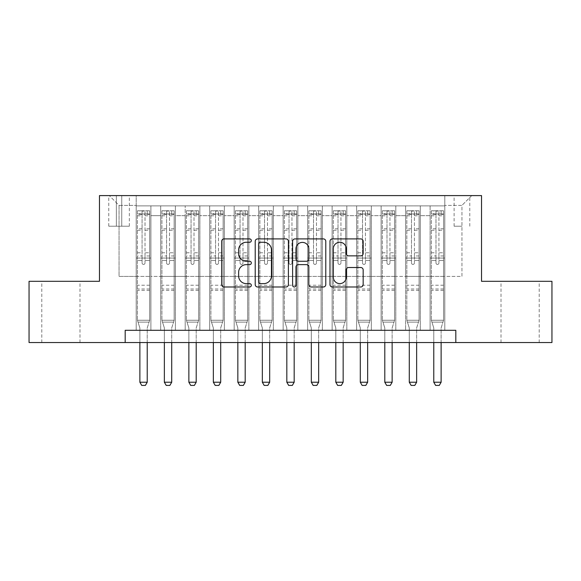 <?xml version="1.0" encoding="UTF-8"?>
<svg xmlns="http://www.w3.org/2000/svg" width="581" height="581" viewBox="0 0 581 581"><rect width="100%" height="100%" fill="white"/><g stroke="black" fill="none" stroke-linecap="round" stroke-linejoin="round"><path stroke-width="0.44" stroke-dasharray="2.9 2.18" d="M251.312 240.592A1.685 1.685 0 0 0 249.634 238.907L224.092 238.907A2.404 2.404 0 0 0 221.688 241.311L221.688 284.581A2.404 2.404 0 0 0 224.092 286.985L249.634 286.985A1.685 1.685 0 0 0 251.312 285.307A1.685 1.685 0 0 0 249.634 283.622L246.329 283.622A7.691 7.691 0 0 1 238.631 275.931L238.631 272.322A7.691 7.691 0 0 1 246.329 264.631L249.634 264.631A1.685 1.685 0 0 0 251.312 262.946A1.685 1.685 0 0 0 249.634 261.261L246.329 261.261A7.691 7.691 0 0 1 238.631 253.57L238.631 249.968A7.691 7.691 0 0 1 246.329 242.27L249.634 242.27A1.685 1.685 0 0 0 251.312 240.592M520.111 281.313L501.004 281.313L520.111 281.313M520.111 342.543L501.004 342.543L520.111 342.543M60.889 281.313L79.996 281.313L60.889 281.313M60.889 342.543L79.996 342.543L60.889 342.543M461.946 195.594L454.102 195.594L461.946 195.594M461.946 226.212L454.102 226.212L461.946 226.212M444.799 330.298L444.799 205.877L136.201 205.877L136.201 330.298L150.9 330.298L136.201 330.298L150.9 330.298L136.201 330.298L136.201 205.877L150.9 205.877L150.9 330.298L150.9 205.877L150.9 276.418L160.69 276.418L150.9 276.418L150.9 205.877L136.201 205.877L444.799 205.877L444.799 330.298L430.1 330.298L430.1 205.877L405.611 205.877L405.611 330.298L405.611 205.877L420.31 205.877L420.31 330.298L420.31 205.877L420.31 276.418L420.31 205.877L430.1 205.877L430.1 330.298L444.799 330.298L430.1 330.298L444.799 330.298L444.799 205.391L444.799 276.418L461.946 276.418L461.946 205.391L444.799 205.391L461.946 205.391L461.946 276.418L444.799 276.418L444.799 258.051L444.799 330.298M405.611 330.298L420.31 330.298L405.611 330.298L420.31 330.298L405.611 330.298L405.611 258.051L405.611 276.418L395.814 276.418L395.814 215.674L395.814 276.418L405.611 276.418L405.611 215.674L405.611 276.418L430.1 276.418L420.31 276.418L420.31 258.051L420.31 276.418L405.611 276.418L405.611 258.051L420.31 258.051L420.31 330.298L420.31 258.051L405.611 258.051L405.611 330.298M395.814 330.298L395.814 205.877L381.121 205.877L381.121 330.298L381.121 205.877L395.814 205.877L395.814 330.298L381.121 330.298L395.814 330.298L381.121 330.298L395.814 330.298L395.814 258.051L395.814 330.298M371.324 330.298L371.324 205.877L356.625 205.877L356.625 330.298L356.625 205.877L371.324 205.877L371.324 330.298L356.625 330.298L371.324 330.298L356.625 330.298L371.324 330.298L371.324 215.674L371.324 276.418L381.121 276.418L371.324 276.418L371.324 258.051L371.324 330.298M346.828 330.298L346.828 205.877L332.136 205.877L332.136 330.298L332.136 205.877L346.828 205.877L346.828 330.298L332.136 330.298L346.828 330.298L332.136 330.298L346.828 330.298L346.828 215.674L346.828 276.418L356.625 276.418L346.828 276.418L346.828 258.051L346.828 330.298M322.339 330.298L322.339 205.877L307.647 205.877L307.647 330.298L307.647 205.877L322.339 205.877L322.339 330.298L307.647 330.298L322.339 330.298L307.647 330.298L322.339 330.298L322.339 215.674L322.339 276.418L332.136 276.418L322.339 276.418L322.339 258.051L322.339 330.298M297.85 330.298L297.85 205.877L283.15 205.877L283.15 330.298L283.15 205.877L297.85 205.877L297.85 330.298L283.15 330.298L297.85 330.298L283.15 330.298L297.85 330.298L297.85 215.674L297.85 276.418L307.647 276.418L297.85 276.418L297.85 258.051L297.85 330.298M273.353 330.298L273.353 205.877L258.661 205.877L258.661 330.298L258.661 205.877L273.353 205.877L273.353 330.298L258.661 330.298L273.353 330.298L258.661 330.298L273.353 330.298L273.353 215.674L273.353 276.418L283.15 276.418L273.353 276.418L273.353 258.051L273.353 330.298M248.864 330.298L248.864 205.877L234.172 205.877L234.172 330.298L234.172 205.877L248.864 205.877L248.864 330.298L234.172 330.298L248.864 330.298L234.172 330.298L248.864 330.298L248.864 215.674L248.864 276.418L258.661 276.418L248.864 276.418L248.864 258.051L248.864 330.298M224.375 330.298L224.375 205.877L209.676 205.877L209.676 330.298L209.676 205.877L224.375 205.877L224.375 330.298L209.676 330.298L224.375 330.298L209.676 330.298L224.375 330.298L224.375 215.674L224.375 276.418L234.172 276.418L224.375 276.418L224.375 258.051L224.375 330.298M199.879 330.298L199.879 205.877L185.186 205.877L185.186 330.298L185.186 205.877L199.879 205.877L199.879 330.298L185.186 330.298L199.879 330.298L185.186 330.298L199.879 330.298L199.879 215.674L199.879 276.418L209.676 276.418L199.879 276.418L199.879 258.051L199.879 330.298M175.389 330.298L175.389 205.877L160.69 205.877L160.69 330.298L160.69 205.877L175.389 205.877L175.389 330.298L160.69 330.298L175.389 330.298L160.69 330.298L175.389 330.298L175.389 258.051L175.389 330.298M430.1 215.674L430.1 276.418L430.1 205.877L430.1 215.674L420.31 215.674L430.1 215.674M381.121 215.674L381.121 276.418L381.121 205.877L371.324 205.877L371.324 215.674L371.324 205.877L381.121 205.877L381.121 215.674L371.324 215.674L381.121 215.674M356.625 215.674L356.625 276.418L356.625 205.877L346.828 205.877L346.828 215.674L346.828 205.877L356.625 205.877L356.625 215.674L346.828 215.674L356.625 215.674M332.136 215.674L332.136 276.418L332.136 205.877L322.339 205.877L322.339 215.674L322.339 205.877L332.136 205.877L332.136 215.674L322.339 215.674L332.136 215.674M307.647 215.674L307.647 276.418L307.647 205.877L297.85 205.877L297.85 215.674L297.85 205.877L307.647 205.877L307.647 215.674L297.85 215.674L307.647 215.674M283.15 215.674L283.15 276.418L283.15 205.877L273.353 205.877L273.353 215.674L273.353 205.877L283.15 205.877L283.15 215.674L273.353 215.674L283.15 215.674M258.661 215.674L258.661 276.418L258.661 205.877L248.864 205.877L248.864 215.674L248.864 205.877L258.661 205.877L258.661 215.674L248.864 215.674L258.661 215.674M234.172 215.674L234.172 276.418L234.172 205.877L224.375 205.877L224.375 215.674L224.375 205.877L234.172 205.877L234.172 215.674L224.375 215.674L234.172 215.674M209.676 215.674L209.676 276.418L209.676 205.877L199.879 205.877L199.879 215.674L199.879 205.877L209.676 205.877L209.676 215.674L199.879 215.674L209.676 215.674M175.389 215.674L175.389 276.418L175.389 205.877L175.389 215.674L185.186 215.674L185.186 276.418L175.389 276.418L185.186 276.418L185.186 205.877L175.389 205.877L185.186 205.877L185.186 215.674L175.389 215.674M125.184 342.543L125.184 330.298L125.184 342.543L125.184 330.298L455.816 330.298L125.184 330.298L455.816 330.298L455.816 342.543L29.05 342.543L29.05 281.313L99.467 281.313L99.467 195.594L481.533 195.594L481.533 281.313L551.95 281.313L551.95 342.543L455.816 342.543L455.816 330.298L455.816 342.543M116.36 195.594L108.77 195.594L116.36 195.594L116.36 226.212L108.77 226.212L121.749 226.212L116.36 226.212L116.36 195.594M121.749 195.594L129.345 195.594L121.749 195.594L121.749 226.212L129.345 226.212L121.749 226.212L121.749 195.594M444.799 195.594L136.201 195.594L471.743 195.594L444.799 195.594L444.799 205.877L444.799 195.594M136.201 195.594L109.257 195.594L136.201 195.594L136.201 276.418L119.054 276.418L119.054 205.391L136.201 205.391L119.054 205.391L109.257 195.594L119.054 205.391L119.054 276.418L136.201 276.418L136.201 195.594M160.69 215.674L160.69 276.418L160.69 205.877L150.9 205.877L160.69 205.877L160.69 215.674L150.9 215.674L160.69 215.674M405.611 205.877L395.814 205.877L395.814 215.674L395.814 205.877L405.611 205.877L405.611 215.674L405.611 205.877M381.121 276.418L395.814 276.418L381.121 276.418L381.121 258.051L381.121 276.418M356.625 276.418L371.324 276.418L356.625 276.418L356.625 258.051L356.625 276.418M332.136 276.418L346.828 276.418L332.136 276.418L332.136 258.051L332.136 276.418M307.647 276.418L322.339 276.418L307.647 276.418L307.647 258.051L307.647 276.418M283.15 276.418L297.85 276.418L283.15 276.418L283.15 258.051L283.15 276.418M258.661 276.418L273.353 276.418L258.661 276.418L258.661 258.051L258.661 276.418M234.172 276.418L248.864 276.418L234.172 276.418L234.172 258.051L234.172 276.418M209.676 276.418L224.375 276.418L209.676 276.418L209.676 258.051L209.676 276.418M185.186 276.418L199.879 276.418L185.186 276.418L185.186 258.051L185.186 276.418M160.69 276.418L175.389 276.418L175.389 258.051L175.389 276.418L160.69 276.418L160.69 258.051L175.389 258.051L160.69 258.051L160.69 330.298L160.69 276.418M136.201 276.418L150.9 276.418L150.9 258.051L150.9 330.298L150.9 258.051L150.9 276.418L136.201 276.418L136.201 258.051L150.9 258.051L136.201 258.051L136.201 330.298L136.201 276.418M430.1 276.418L444.799 276.418L430.1 276.418L430.1 258.051L430.1 276.418M136.201 258.051L150.9 258.051L136.201 258.051M160.69 258.051L175.389 258.051L160.69 258.051M185.186 258.051L199.879 258.051L185.186 258.051L185.186 330.298L185.186 258.051L199.879 258.051L185.186 258.051M209.676 258.051L224.375 258.051L209.676 258.051L209.676 330.298L209.676 258.051L224.375 258.051L209.676 258.051M234.172 258.051L248.864 258.051L234.172 258.051L234.172 330.298L234.172 258.051L248.864 258.051L234.172 258.051M258.661 258.051L273.353 258.051L258.661 258.051L258.661 330.298L258.661 258.051L273.353 258.051L258.661 258.051M283.15 258.051L297.85 258.051L283.15 258.051L283.15 330.298L283.15 258.051L297.85 258.051L283.15 258.051M307.647 258.051L322.339 258.051L307.647 258.051L307.647 330.298L307.647 258.051L322.339 258.051L307.647 258.051M332.136 258.051L346.828 258.051L332.136 258.051L332.136 330.298L332.136 258.051L346.828 258.051L332.136 258.051M356.625 258.051L371.324 258.051L356.625 258.051L356.625 330.298L356.625 258.051L371.324 258.051L356.625 258.051M381.121 258.051L395.814 258.051L381.121 258.051L381.121 330.298L381.121 258.051L395.814 258.051L381.121 258.051M405.611 258.051L420.31 258.051L405.611 258.051M430.1 258.051L444.799 258.051L430.1 258.051L430.1 330.298L430.1 258.051L444.799 258.051L430.1 258.051M471.743 195.594L461.946 205.391L471.743 195.594M288.394 284.581L288.394 241.311A2.404 2.404 0 0 0 285.99 238.907L257.623 238.907A2.404 2.404 0 0 0 255.219 241.311L255.219 284.581A2.404 2.404 0 0 0 257.623 286.985L285.99 286.985A2.404 2.404 0 0 0 288.394 284.581M260.266 242.27A1.685 1.685 0 0 0 258.589 243.955L258.589 281.938A1.685 1.685 0 0 0 260.266 283.622L263.752 283.622A7.691 7.691 0 0 0 271.45 275.931L271.45 249.968A7.691 7.691 0 0 0 263.752 242.27L260.266 242.27M295.01 238.907L323.377 238.907A2.404 2.404 0 0 1 325.781 241.311L325.781 284.581A2.404 2.404 0 0 1 323.377 286.985L311.234 286.985A2.404 2.404 0 0 1 308.831 284.581L308.831 267.035A2.404 2.404 0 0 0 306.427 264.631L298.373 264.631A2.404 2.404 0 0 0 295.969 267.035L295.969 285.307A1.685 1.685 0 0 1 294.284 286.985A1.685 1.685 0 0 1 292.606 285.307L292.606 241.311A2.404 2.404 0 0 1 295.01 238.907M308.831 248.821A6.427 6.427 0 0 0 302.403 242.393A6.427 6.427 0 0 0 295.969 248.821L295.969 258.857A2.404 2.404 0 0 0 298.373 261.261L306.427 261.261A2.404 2.404 0 0 0 308.831 258.857L308.831 248.821M348.615 255.858L360.757 255.858A2.404 2.404 0 0 0 363.161 253.454L363.161 241.311A2.404 2.404 0 0 0 360.757 238.907L332.39 238.907A2.404 2.404 0 0 0 329.986 241.311L329.986 284.581A2.404 2.404 0 0 0 332.39 286.985L360.757 286.985A2.404 2.404 0 0 0 363.161 284.581L363.161 269.918A2.404 2.404 0 0 0 360.757 267.514L348.615 267.514A2.404 2.404 0 0 0 346.211 269.918L346.211 277.188A6.427 6.427 0 0 1 339.783 283.622A6.427 6.427 0 0 1 333.349 277.188L333.349 248.704A6.427 6.427 0 0 1 339.783 242.27A6.427 6.427 0 0 1 346.211 248.704L346.211 253.454A2.404 2.404 0 0 0 348.615 255.858M142.076 262.946A1.467 1.467 90 0 0 143.551 264.413A1.467 1.467 -90 0 1 142.076 262.946L142.076 260.491L142.076 262.946M147.225 210.78L147.225 213.961L149.673 213.968L149.673 210.78L137.428 210.78L137.428 320.254L137.428 260.491L142.076 260.491L142.076 255.96L137.428 255.96M137.428 210.78L137.428 260.491L142.076 260.491L142.076 214.607C143.057 213.757 144.037 213.757 145.018 214.607L145.018 252.779L149.673 252.779L149.673 320.254L137.428 320.254L139.76 327.597A2.447 2.447 -90 0 1 139.876 328.338L139.876 382.225L147.225 382.225L147.225 328.338A2.447 2.447 -90 0 1 147.342 327.597L149.673 320.254L137.428 320.254L139.76 327.597A2.447 2.447 -90 0 1 139.876 328.338L139.876 342.543M149.673 213.968L149.673 252.779M149.673 210.78L149.673 320.254L149.077 322.121L138.017 322.121L149.077 322.121L147.342 327.597A2.447 2.447 -90 0 0 147.225 328.338L147.225 342.543M147.225 213.961L139.876 213.961L139.876 210.78M137.428 213.968L139.876 213.961M145.018 262.946A1.467 1.467 -90 0 1 143.551 264.413A1.467 1.467 90 0 0 145.018 262.946L145.018 260.491L145.018 262.946M149.673 255.96L145.018 255.96L145.018 260.491L145.018 252.779M145.018 255.96L145.018 211.085L142.076 211.085L142.076 255.96M149.607 210.78L137.486 210.78L149.607 210.78M137.486 213.961L149.607 213.961L137.486 213.961M149.673 290.377L137.428 290.377M139.876 382.225L141.713 385.406L145.388 385.406L147.225 382.225M145.018 214.607L145.018 211.085M142.076 214.607L142.076 211.085L142.076 214.607M166.573 262.946A1.467 1.467 90 0 0 168.04 264.413A1.467 1.467 -90 0 1 166.573 262.946L166.573 260.491L166.573 262.946M171.715 210.78L171.715 213.961L174.162 213.968L174.162 210.78L161.917 210.78L161.917 320.254L161.917 260.491L166.573 260.491L166.573 255.96L161.917 255.96M161.917 210.78L161.917 260.491L166.573 260.491L166.573 214.607C167.546 213.757 168.526 213.757 169.514 214.607L169.514 252.779L174.162 252.779L174.162 320.254L161.917 320.254L164.249 327.597A2.447 2.447 -90 0 1 164.365 328.338L164.365 382.225L171.715 382.225L171.715 328.338A2.447 2.447 -90 0 1 171.831 327.597L174.162 320.254L161.917 320.254L164.249 327.597A2.447 2.447 -90 0 1 164.365 328.338L164.365 342.543M174.162 213.968L174.162 252.779M174.162 210.78L174.162 320.254L173.574 322.121L162.513 322.121L173.574 322.121L171.831 327.597A2.447 2.447 -90 0 0 171.715 328.338L171.715 342.543M171.715 213.961L164.365 213.961L164.365 210.78M161.917 213.968L164.365 213.961M169.514 262.946A1.467 1.467 -90 0 1 168.04 264.413A1.467 1.467 90 0 0 169.514 262.946L169.514 260.491L169.514 262.946M174.162 255.96L169.514 255.96L169.514 260.491L169.514 252.779M169.514 255.96L169.514 211.085L166.573 211.085L166.573 255.96M174.104 210.78L161.983 210.78L174.104 210.78M161.983 213.961L174.104 213.961L161.983 213.961M174.162 290.377L161.917 290.377M164.365 382.225L166.202 385.406L169.877 385.406L171.715 382.225M169.514 214.607L169.514 211.085M166.573 214.607L166.573 211.085L166.573 214.607M191.062 262.946A1.467 1.467 90 0 0 192.536 264.413A1.467 1.467 -90 0 1 191.062 262.946L191.062 260.491L191.062 262.946M196.204 210.78L196.204 213.961L198.658 213.968L198.658 210.78L186.407 210.78L186.407 320.254L186.407 260.491L191.062 260.491L191.062 255.96L186.407 255.96M186.407 210.78L186.407 260.491L191.062 260.491L191.062 214.607C192.042 213.757 193.023 213.757 194.003 214.607L194.003 252.779L198.658 252.779L198.658 320.254L186.407 320.254L188.745 327.597A2.447 2.447 -90 0 1 188.861 328.338L188.861 382.225L196.204 382.225L196.204 328.338A2.447 2.447 -90 0 1 196.32 327.597L198.658 320.254L186.407 320.254L188.745 327.597A2.447 2.447 -90 0 1 188.861 328.338L188.861 342.543M198.658 213.968L198.658 252.779M198.658 210.78L198.658 320.254L198.063 322.121L187.002 322.121L198.063 322.121L196.32 327.597A2.447 2.447 -90 0 0 196.204 328.338L196.204 342.543M196.204 213.961L188.861 213.961L188.861 210.78M186.407 213.968L188.861 213.961M194.003 262.946A1.467 1.467 -90 0 1 192.536 264.413A1.467 1.467 90 0 0 194.003 262.946L194.003 260.491L194.003 262.946M198.658 255.96L194.003 255.96L194.003 260.491L194.003 252.779M194.003 255.96L194.003 211.085L191.062 211.085L191.062 255.96M198.593 210.78L186.472 210.78L198.593 210.78M186.472 213.961L198.593 213.961L186.472 213.961M198.658 290.377L186.407 290.377M188.861 382.225L190.699 385.406L194.366 385.406L196.204 382.225M194.003 214.607L194.003 211.085M191.062 214.607L191.062 211.085L191.062 214.607M215.558 262.946A1.467 1.467 90 0 0 217.025 264.413A1.467 1.467 -90 0 1 215.558 262.946L215.558 260.491L215.558 262.946M220.7 210.78L220.7 213.961L223.148 213.968L223.148 210.78L210.903 210.78L210.903 320.254L210.903 260.491L215.558 260.491L215.558 255.96L210.903 255.96M210.903 210.78L210.903 260.491L215.558 260.491L215.558 214.607C216.531 213.757 217.512 213.757 218.492 214.607L218.492 252.779L223.148 252.779L223.148 320.254L210.903 320.254L213.234 327.597A2.447 2.447 -90 0 1 213.35 328.338L213.35 382.225L220.7 382.225L220.7 328.338A2.447 2.447 -90 0 1 220.816 327.597L223.148 320.254L210.903 320.254L213.234 327.597A2.447 2.447 -90 0 1 213.35 328.338L213.35 342.543M223.148 213.968L223.148 252.779M223.148 210.78L223.148 320.254L222.559 322.121L211.491 322.121L222.559 322.121L220.816 327.597A2.447 2.447 -90 0 0 220.7 328.338L220.7 342.543M220.7 213.961L213.35 213.961L213.35 210.78M210.903 213.968L213.35 213.961M218.492 262.946A1.467 1.467 -90 0 1 217.025 264.413A1.467 1.467 90 0 0 218.492 262.946L218.492 260.491L218.492 262.946M223.148 255.96L218.492 255.96L218.492 260.491L218.492 252.779M218.492 255.96L218.492 211.085L215.558 211.085L215.558 255.96M223.089 210.78L210.961 210.78L223.089 210.78M210.961 213.961L223.089 213.961L210.961 213.961M223.148 290.377L210.903 290.377M213.35 382.225L215.188 385.406L218.863 385.406L220.7 382.225M218.492 214.607L218.492 211.085M215.558 214.607L215.558 211.085L215.558 214.607M240.047 262.946A1.467 1.467 90 0 0 241.514 264.413A1.467 1.467 -90 0 1 240.047 262.946L240.047 260.491L240.047 262.946M245.189 210.78L245.189 213.961L247.637 213.968L247.637 210.78L235.392 210.78L235.392 320.254L235.392 260.491L240.047 260.491L240.047 255.96L235.392 255.96M235.392 210.78L235.392 260.491L240.047 260.491L240.047 214.607C241.021 213.757 242.001 213.757 242.989 214.607L242.989 252.779L247.637 252.779L247.637 320.254L235.392 320.254L237.731 327.597A2.447 2.447 -90 0 1 237.84 328.338L237.84 382.225L245.189 382.225L245.189 328.338A2.447 2.447 -90 0 1 245.305 327.597L247.637 320.254L235.392 320.254L237.731 327.597A2.447 2.447 -90 0 1 237.84 328.338L237.84 342.543M247.637 213.968L247.637 252.779M247.637 210.78L247.637 320.254L247.048 322.121L235.988 322.121L247.048 322.121L245.305 327.597A2.447 2.447 -90 0 0 245.189 328.338L245.189 342.543M245.189 213.961L237.84 213.961L237.84 210.78M235.392 213.968L237.84 213.961M242.989 262.946A1.467 1.467 -90 0 1 241.514 264.413A1.467 1.467 90 0 0 242.989 262.946L242.989 260.491L242.989 262.946M247.637 255.96L242.989 255.96L242.989 260.491L242.989 252.779M242.989 255.96L242.989 211.085L240.047 211.085L240.047 255.96M247.579 210.78L235.458 210.78L247.579 210.78M235.458 213.961L247.579 213.961L235.458 213.961M247.637 290.377L235.392 290.377M237.84 382.225L239.677 385.406L243.352 385.406L245.189 382.225M242.989 214.607L242.989 211.085M240.047 214.607L240.047 211.085L240.047 214.607M264.537 262.946A1.467 1.467 90 0 0 266.011 264.413A1.467 1.467 -90 0 1 264.537 262.946L264.537 260.491L264.537 262.946M269.678 210.78L269.678 213.961L272.133 213.968L272.133 210.78L259.889 210.78L259.889 320.254L259.889 260.491L264.537 260.491L264.537 255.96L259.889 255.96M259.889 210.78L259.889 260.491L264.537 260.491L264.537 214.607C265.517 213.757 266.497 213.757 267.478 214.607L267.478 252.779L272.133 252.779L272.133 320.254L259.889 320.254L262.22 327.597A2.447 2.447 -90 0 1 262.336 328.338L262.336 382.225L269.678 382.225L269.678 328.338A2.447 2.447 -90 0 1 269.795 327.597L272.133 320.254L259.889 320.254L262.22 327.597A2.447 2.447 -90 0 1 262.336 328.338L262.336 342.543M272.133 213.968L272.133 252.779M272.133 210.78L272.133 320.254L271.538 322.121L260.477 322.121L271.538 322.121L269.795 327.597A2.447 2.447 -90 0 0 269.678 328.338L269.678 342.543M269.678 213.961L262.336 213.961L262.336 210.78M259.889 213.968L262.336 213.961M267.478 262.946A1.467 1.467 -90 0 1 266.011 264.413A1.467 1.467 90 0 0 267.478 262.946L267.478 260.491L267.478 262.946M272.133 255.96L267.478 255.96L267.478 260.491L267.478 252.779M267.478 255.96L267.478 211.085L264.537 211.085L264.537 255.96M272.068 210.78L259.947 210.78L272.068 210.78M259.947 213.961L272.068 213.961L259.947 213.961M272.133 290.377L259.889 290.377M262.336 382.225L264.173 385.406L267.848 385.406L269.678 382.225M267.478 214.607L267.478 211.085M264.537 214.607L264.537 211.085L264.537 214.607M289.033 262.946A1.467 1.467 90 0 0 290.5 264.413A1.467 1.467 -90 0 1 289.033 262.946L289.033 260.491L289.033 262.946M294.175 210.78L294.175 213.961L296.622 213.968L296.622 210.78L284.378 210.78L284.378 320.254L284.378 260.491L289.033 260.491L289.033 255.96L284.378 255.96M284.378 210.78L284.378 260.491L289.033 260.491L289.033 214.607C290.006 213.757 290.987 213.757 291.967 214.607L291.967 252.779L296.622 252.779L296.622 320.254L284.378 320.254L286.709 327.597A2.447 2.447 -90 0 1 286.825 328.338L286.825 382.225L294.175 382.225L294.175 328.338A2.447 2.447 -90 0 1 294.291 327.597L296.622 320.254L284.378 320.254L286.709 327.597A2.447 2.447 -90 0 1 286.825 328.338L286.825 342.543M296.622 213.968L296.622 252.779M296.622 210.78L296.622 320.254L296.034 322.121L284.966 322.121L296.034 322.121L294.291 327.597A2.447 2.447 -90 0 0 294.175 328.338L294.175 342.543M294.175 213.961L286.825 213.961L286.825 210.78M284.378 213.968L286.825 213.961M291.967 262.946A1.467 1.467 -90 0 1 290.5 264.413A1.467 1.467 90 0 0 291.967 262.946L291.967 260.491L291.967 262.946M296.622 255.96L291.967 255.96L291.967 260.491L291.967 252.779M291.967 255.96L291.967 211.085L289.033 211.085L289.033 255.96M296.564 210.78L284.436 210.78L296.564 210.78M284.436 213.961L296.564 213.961L284.436 213.961M296.622 290.377L284.378 290.377M286.825 382.225L288.663 385.406L292.337 385.406L294.175 382.225M291.967 214.607L291.967 211.085M289.033 214.607L289.033 211.085L289.033 214.607M313.522 262.946A1.467 1.467 90 0 0 314.989 264.413A1.467 1.467 -90 0 1 313.522 262.946L313.522 260.491L313.522 262.946M318.664 210.78L318.664 213.961L321.111 213.968L321.111 210.78L308.867 210.78L308.867 320.254L308.867 260.491L313.522 260.491L313.522 255.96L308.867 255.96M308.867 210.78L308.867 260.491L313.522 260.491L313.522 214.607C314.503 213.757 315.476 213.757 316.463 214.607L316.463 252.779L321.111 252.779L321.111 320.254L308.867 320.254L311.205 327.597A2.447 2.447 -90 0 1 311.322 328.338L311.322 382.225L318.664 382.225L318.664 328.338A2.447 2.447 -90 0 1 318.78 327.597L321.111 320.254L308.867 320.254L311.205 327.597A2.447 2.447 -90 0 1 311.322 328.338L311.322 342.543M321.111 213.968L321.111 252.779M321.111 210.78L321.111 320.254L320.523 322.121L309.462 322.121L320.523 322.121L318.78 327.597A2.447 2.447 -90 0 0 318.664 328.338L318.664 342.543M318.664 213.961L311.322 213.961L311.322 210.78M308.867 213.968L311.322 213.961M316.463 262.946A1.467 1.467 -90 0 1 314.989 264.413A1.467 1.467 90 0 0 316.463 262.946L316.463 260.491L316.463 262.946M321.111 255.96L316.463 255.96L316.463 260.491L316.463 252.779M316.463 255.96L316.463 211.085L313.522 211.085L313.522 255.96M321.053 210.78L308.932 210.78L321.053 210.78M308.932 213.961L321.053 213.961L308.932 213.961M321.111 290.377L308.867 290.377M311.322 382.225L313.152 385.406L316.827 385.406L318.664 382.225M316.463 214.607L316.463 211.085M313.522 214.607L313.522 211.085L313.522 214.607M338.011 262.946A1.467 1.467 90 0 0 339.486 264.413A1.467 1.467 -90 0 1 338.011 262.946L338.011 260.491L338.011 262.946M343.16 210.78L343.16 213.961L345.608 213.968L345.608 210.78L333.363 210.78L333.363 320.254L333.363 260.491L338.011 260.491L338.011 255.96L333.363 255.96M333.363 210.78L333.363 260.491L338.011 260.491L338.011 214.607C338.992 213.757 339.972 213.757 340.953 214.607L340.953 252.779L345.608 252.779L345.608 320.254L333.363 320.254L335.695 327.597A2.447 2.447 -90 0 1 335.811 328.338L335.811 382.225L343.16 382.225L343.16 328.338A2.447 2.447 -90 0 1 343.269 327.597L345.608 320.254L333.363 320.254L335.695 327.597A2.447 2.447 -90 0 1 335.811 328.338L335.811 342.543M345.608 213.968L345.608 252.779M345.608 210.78L345.608 320.254L345.012 322.121L333.952 322.121L345.012 322.121L343.269 327.597A2.447 2.447 -90 0 0 343.16 328.338L343.16 342.543M343.16 213.961L335.811 213.961L335.811 210.78M333.363 213.968L335.811 213.961M340.953 262.946A1.467 1.467 -90 0 1 339.486 264.413A1.467 1.467 90 0 0 340.953 262.946L340.953 260.491L340.953 262.946M345.608 255.96L340.953 255.96L340.953 260.491L340.953 252.779M340.953 255.96L340.953 211.085L338.011 211.085L338.011 255.96M345.542 210.78L333.421 210.78L345.542 210.78M333.421 213.961L345.542 213.961L333.421 213.961M345.608 290.377L333.363 290.377M335.811 382.225L337.648 385.406L341.323 385.406L343.16 382.225M340.953 214.607L340.953 211.085M338.011 214.607L338.011 211.085L338.011 214.607M362.508 262.946A1.467 1.467 90 0 0 363.975 264.413A1.467 1.467 -90 0 1 362.508 262.946L362.508 260.491L362.508 262.946M367.65 210.78L367.65 213.961L370.097 213.968L370.097 210.78L357.852 210.78L357.852 320.254L357.852 260.491L362.508 260.491L362.508 255.96L357.852 255.96M357.852 210.78L357.852 260.491L362.508 260.491L362.508 214.607C363.481 213.757 364.461 213.757 365.442 214.607L365.442 252.779L370.097 252.779L370.097 320.254L357.852 320.254L360.184 327.597A2.447 2.447 -90 0 1 360.3 328.338L360.3 382.225L367.65 382.225L367.65 328.338A2.447 2.447 -90 0 1 367.766 327.597L370.097 320.254L357.852 320.254L360.184 327.597A2.447 2.447 -90 0 1 360.3 328.338L360.3 342.543M370.097 213.968L370.097 252.779M370.097 210.78L370.097 320.254L369.509 322.121L358.441 322.121L369.509 322.121L367.766 327.597A2.447 2.447 -90 0 0 367.65 328.338L367.65 342.543M367.65 213.961L360.3 213.961L360.3 210.78M357.852 213.968L360.3 213.961M365.442 262.946A1.467 1.467 -90 0 1 363.975 264.413A1.467 1.467 90 0 0 365.442 262.946L365.442 260.491L365.442 262.946M370.097 255.96L365.442 255.96L365.442 260.491L365.442 252.779M365.442 255.96L365.442 211.085L362.508 211.085L362.508 255.96M370.039 210.78L357.911 210.78L370.039 210.78M357.911 213.961L370.039 213.961L357.911 213.961M370.097 290.377L357.852 290.377M360.3 382.225L362.137 385.406L365.812 385.406L367.65 382.225M365.442 214.607L365.442 211.085M362.508 214.607L362.508 211.085L362.508 214.607M386.997 262.946A1.467 1.467 90 0 0 388.464 264.413A1.467 1.467 -90 0 1 386.997 262.946L386.997 260.491L386.997 262.946M392.139 210.78L392.139 213.961L394.593 213.968L394.593 210.78L382.342 210.78L382.342 320.254L382.342 260.491L386.997 260.491L386.997 255.96L382.342 255.96M382.342 210.78L382.342 260.491L386.997 260.491L386.997 214.607C387.977 213.757 388.958 213.757 389.938 214.607L389.938 252.779L394.593 252.779L394.593 320.254L382.342 320.254L384.68 327.597A2.447 2.447 -90 0 1 384.796 328.338L384.796 382.225L392.139 382.225L392.139 328.338A2.447 2.447 -90 0 1 392.255 327.597L394.593 320.254L382.342 320.254L384.68 327.597A2.447 2.447 -90 0 1 384.796 328.338L384.796 342.543M394.593 213.968L394.593 252.779M394.593 210.78L394.593 320.254L393.998 322.121L382.937 322.121L393.998 322.121L392.255 327.597A2.447 2.447 -90 0 0 392.139 328.338L392.139 342.543M392.139 213.961L384.796 213.961L384.796 210.78M382.342 213.968L384.796 213.961M389.938 262.946A1.467 1.467 -90 0 1 388.464 264.413A1.467 1.467 90 0 0 389.938 262.946L389.938 260.491L389.938 262.946M394.593 255.96L389.938 255.96L389.938 260.491L389.938 252.779M389.938 255.96L389.938 211.085L386.997 211.085L386.997 255.96M394.528 210.78L382.407 210.78L394.528 210.78M382.407 213.961L394.528 213.961L382.407 213.961M394.593 290.377L382.342 290.377M384.796 382.225L386.634 385.406L390.301 385.406L392.139 382.225M389.938 214.607L389.938 211.085M386.997 214.607L386.997 211.085L386.997 214.607M411.486 262.946A1.467 1.467 90 0 0 412.96 264.413A1.467 1.467 -90 0 1 411.486 262.946L411.486 260.491L411.486 262.946M416.635 210.78L416.635 213.961L419.083 213.968L419.083 210.78L406.838 210.78L406.838 320.254L406.838 260.491L411.486 260.491L411.486 255.96L406.838 255.96M406.838 210.78L406.838 260.491L411.486 260.491L411.486 214.607C412.466 213.757 413.447 213.757 414.427 214.607L414.427 252.779L419.083 252.779L419.083 320.254L406.838 320.254L409.169 327.597A2.447 2.447 -90 0 1 409.285 328.338L409.285 382.225L416.635 382.225L416.635 328.338A2.447 2.447 -90 0 1 416.751 327.597L419.083 320.254L406.838 320.254L409.169 327.597A2.447 2.447 -90 0 1 409.285 328.338L409.285 342.543M419.083 213.968L419.083 252.779M419.083 210.78L419.083 320.254L418.487 322.121L407.426 322.121L418.487 322.121L416.751 327.597A2.447 2.447 -90 0 0 416.635 328.338L416.635 342.543M416.635 213.961L409.285 213.961L409.285 210.78M406.838 213.968L409.285 213.961M414.427 262.946A1.467 1.467 -90 0 1 412.96 264.413A1.467 1.467 90 0 0 414.427 262.946L414.427 260.491L414.427 262.946M419.083 255.96L414.427 255.96L414.427 260.491L414.427 252.779M414.427 255.96L414.427 211.085L411.486 211.085L411.486 255.96M419.017 210.78L406.896 210.78L419.017 210.78M406.896 213.961L419.017 213.961L406.896 213.961M419.083 290.377L406.838 290.377M409.285 382.225L411.123 385.406L414.798 385.406L416.635 382.225M414.427 214.607L414.427 211.085M411.486 214.607L411.486 211.085L411.486 214.607M435.982 262.946A1.467 1.467 90 0 0 437.449 264.413A1.467 1.467 -90 0 1 435.982 262.946L435.982 260.491L435.982 262.946M441.124 210.78L441.124 213.961L443.572 213.968L443.572 210.78L431.327 210.78L431.327 320.254L431.327 260.491L435.982 260.491L435.982 255.96L431.327 255.96M431.327 210.78L431.327 260.491L435.982 260.491L435.982 214.607C436.956 213.757 437.936 213.757 438.924 214.607L438.924 252.779L443.572 252.779L443.572 320.254L431.327 320.254L433.658 327.597A2.447 2.447 -90 0 1 433.775 328.338L433.775 382.225L441.124 382.225L441.124 328.338A2.447 2.447 -90 0 1 441.24 327.597L443.572 320.254L431.327 320.254L433.658 327.597A2.447 2.447 -90 0 1 433.775 328.338L433.775 342.543M443.572 213.968L443.572 252.779M443.572 210.78L443.572 320.254L442.983 322.121L431.923 322.121L442.983 322.121L441.24 327.597A2.447 2.447 -90 0 0 441.124 328.338L441.124 342.543M441.124 213.961L433.775 213.961L433.775 210.78M431.327 213.968L433.775 213.961M438.924 262.946A1.467 1.467 -90 0 1 437.449 264.413A1.467 1.467 90 0 0 438.924 262.946L438.924 260.491L438.924 262.946M443.572 255.96L438.924 255.96L438.924 260.491L438.924 252.779M438.924 255.96L438.924 211.085L435.982 211.085L435.982 255.96M443.514 210.78L431.392 210.78L443.514 210.78M431.392 213.961L443.514 213.961L431.392 213.961M443.572 290.377L431.327 290.377M433.775 382.225L435.612 385.406L439.287 385.406L441.124 382.225M438.924 214.607L438.924 211.085M435.982 214.607L435.982 211.085L435.982 214.607M405.611 215.674L395.814 215.674L405.611 215.674M149.673 285.235L137.428 285.235M149.673 260.491L145.018 260.491L149.673 260.491M137.428 252.779L142.076 252.779M142.076 228.812L137.428 228.812M149.673 228.812L145.018 228.812M137.428 230.243L142.076 230.243M145.018 230.243L149.673 230.243M142.076 214.353L137.428 214.353M137.428 215.783L142.076 215.783M149.673 214.353L145.018 214.353M145.018 215.783L149.673 215.783M149.673 288.997L137.428 288.997M174.162 285.235L161.917 285.235M174.162 260.491L169.514 260.491L174.162 260.491M161.917 252.779L166.573 252.779M166.573 228.812L161.917 228.812M174.162 228.812L169.514 228.812M161.917 230.243L166.573 230.243M169.514 230.243L174.162 230.243M166.573 214.353L161.917 214.353M161.917 215.783L166.573 215.783M174.162 214.353L169.514 214.353M169.514 215.783L174.162 215.783M174.162 288.997L161.917 288.997M198.658 285.235L186.407 285.235M198.658 260.491L194.003 260.491L198.658 260.491M186.407 252.779L191.062 252.779M191.062 228.812L186.407 228.812M198.658 228.812L194.003 228.812M186.407 230.243L191.062 230.243M194.003 230.243L198.658 230.243M191.062 214.353L186.407 214.353M186.407 215.783L191.062 215.783M198.658 214.353L194.003 214.353M194.003 215.783L198.658 215.783M198.658 288.997L186.407 288.997M223.148 285.235L210.903 285.235M223.148 260.491L218.492 260.491L223.148 260.491M210.903 252.779L215.558 252.779M215.558 228.812L210.903 228.812M223.148 228.812L218.492 228.812M210.903 230.243L215.558 230.243M218.492 230.243L223.148 230.243M215.558 214.353L210.903 214.353M210.903 215.783L215.558 215.783M223.148 214.353L218.492 214.353M218.492 215.783L223.148 215.783M223.148 288.997L210.903 288.997M247.637 285.235L235.392 285.235M247.637 260.491L242.989 260.491L247.637 260.491M235.392 252.779L240.047 252.779M240.047 228.812L235.392 228.812M247.637 228.812L242.989 228.812M235.392 230.243L240.047 230.243M242.989 230.243L247.637 230.243M240.047 214.353L235.392 214.353M235.392 215.783L240.047 215.783M247.637 214.353L242.989 214.353M242.989 215.783L247.637 215.783M247.637 288.997L235.392 288.997M272.133 285.235L259.889 285.235M272.133 260.491L267.478 260.491L272.133 260.491M259.889 252.779L264.537 252.779M264.537 228.812L259.889 228.812M272.133 228.812L267.478 228.812M259.889 230.243L264.537 230.243M267.478 230.243L272.133 230.243M264.537 214.353L259.889 214.353M259.889 215.783L264.537 215.783M272.133 214.353L267.478 214.353M267.478 215.783L272.133 215.783M272.133 288.997L259.889 288.997M296.622 285.235L284.378 285.235M296.622 260.491L291.967 260.491L296.622 260.491M284.378 252.779L289.033 252.779M289.033 228.812L284.378 228.812M296.622 228.812L291.967 228.812M284.378 230.243L289.033 230.243M291.967 230.243L296.622 230.243M289.033 214.353L284.378 214.353M284.378 215.783L289.033 215.783M296.622 214.353L291.967 214.353M291.967 215.783L296.622 215.783M296.622 288.997L284.378 288.997M321.111 285.235L308.867 285.235M321.111 260.491L316.463 260.491L321.111 260.491M308.867 252.779L313.522 252.779M313.522 228.812L308.867 228.812M321.111 228.812L316.463 228.812M308.867 230.243L313.522 230.243M316.463 230.243L321.111 230.243M313.522 214.353L308.867 214.353M308.867 215.783L313.522 215.783M321.111 214.353L316.463 214.353M316.463 215.783L321.111 215.783M321.111 288.997L308.867 288.997M345.608 285.235L333.363 285.235M345.608 260.491L340.953 260.491L345.608 260.491M333.363 252.779L338.011 252.779M338.011 228.812L333.363 228.812M345.608 228.812L340.953 228.812M333.363 230.243L338.011 230.243M340.953 230.243L345.608 230.243M338.011 214.353L333.363 214.353M333.363 215.783L338.011 215.783M345.608 214.353L340.953 214.353M340.953 215.783L345.608 215.783M345.608 288.997L333.363 288.997M370.097 285.235L357.852 285.235M370.097 260.491L365.442 260.491L370.097 260.491M357.852 252.779L362.508 252.779M362.508 228.812L357.852 228.812M370.097 228.812L365.442 228.812M357.852 230.243L362.508 230.243M365.442 230.243L370.097 230.243M362.508 214.353L357.852 214.353M357.852 215.783L362.508 215.783M370.097 214.353L365.442 214.353M365.442 215.783L370.097 215.783M370.097 288.997L357.852 288.997M394.593 285.235L382.342 285.235M394.593 260.491L389.938 260.491L394.593 260.491M382.342 252.779L386.997 252.779M386.997 228.812L382.342 228.812M394.593 228.812L389.938 228.812M382.342 230.243L386.997 230.243M389.938 230.243L394.593 230.243M386.997 214.353L382.342 214.353M382.342 215.783L386.997 215.783M394.593 214.353L389.938 214.353M389.938 215.783L394.593 215.783M394.593 288.997L382.342 288.997M419.083 285.235L406.838 285.235M419.083 260.491L414.427 260.491L419.083 260.491M406.838 252.779L411.486 252.779M411.486 228.812L406.838 228.812M419.083 228.812L414.427 228.812M406.838 230.243L411.486 230.243M414.427 230.243L419.083 230.243M411.486 214.353L406.838 214.353M406.838 215.783L411.486 215.783M419.083 214.353L414.427 214.353M414.427 215.783L419.083 215.783M419.083 288.997L406.838 288.997M443.572 285.235L431.327 285.235M443.572 260.491L438.924 260.491L443.572 260.491M431.327 252.779L435.982 252.779M435.982 228.812L431.327 228.812M443.572 228.812L438.924 228.812M431.327 230.243L435.982 230.243M438.924 230.243L443.572 230.243M435.982 214.353L431.327 214.353M431.327 215.783L435.982 215.783M443.572 214.353L438.924 214.353M438.924 215.783L443.572 215.783M443.572 288.997L431.327 288.997M501.004 342.543L501.004 281.313M41.788 342.543L41.788 281.313M454.102 226.212L454.102 195.594M108.77 226.212L108.77 195.594M129.345 226.212L129.345 195.594M469.782 226.212L469.782 195.594M79.996 342.543L79.996 281.313M539.212 342.543L539.212 281.313"/><path stroke-width="0.87" d="M251.312 240.592A1.685 1.685 0 0 0 249.634 238.907L224.092 238.907A2.404 2.404 0 0 0 221.688 241.311L221.688 284.581A2.404 2.404 0 0 0 224.092 286.985L249.634 286.985A1.685 1.685 0 0 0 251.312 285.307A1.685 1.685 0 0 0 249.634 283.622L246.329 283.622A7.691 7.691 0 0 1 238.631 275.931L238.631 272.322A7.691 7.691 0 0 1 246.329 264.631L249.634 264.631A1.685 1.685 0 0 0 251.312 262.946A1.685 1.685 0 0 0 249.634 261.261L246.329 261.261A7.691 7.691 0 0 1 238.631 253.57L238.631 249.968A7.691 7.691 0 0 1 246.329 242.27L249.634 242.27A1.685 1.685 0 0 0 251.312 240.592M360.757 255.858A2.404 2.404 0 0 0 363.161 253.454L363.161 241.311A2.404 2.404 0 0 0 360.757 238.907L332.39 238.907A2.404 2.404 0 0 0 329.986 241.311L329.986 284.581A2.404 2.404 0 0 0 332.39 286.985L360.757 286.985A2.404 2.404 0 0 0 363.161 284.581L363.161 269.918A2.404 2.404 0 0 0 360.757 267.514L348.615 267.514A2.404 2.404 0 0 0 346.211 269.918L346.211 277.188A6.427 6.427 0 0 1 339.783 283.622A6.427 6.427 0 0 1 333.349 277.188L333.349 248.704A6.427 6.427 0 0 1 339.783 242.27A6.427 6.427 0 0 1 346.211 248.704L346.211 253.454A2.404 2.404 0 0 0 348.615 255.858L360.757 255.858M125.184 342.543L29.05 342.543L29.05 281.313L99.467 281.313L99.467 195.594L481.533 195.594L481.533 281.313L551.95 281.313L551.95 342.543L455.816 342.543L455.816 330.298L125.184 330.298L125.184 342.543L455.816 342.543M288.394 241.311A2.404 2.404 0 0 0 285.99 238.907L257.623 238.907A2.404 2.404 0 0 0 255.219 241.311L255.219 284.581A2.404 2.404 0 0 0 257.623 286.985L285.99 286.985A2.404 2.404 0 0 0 288.394 284.581L288.394 241.311M295.01 238.907L323.377 238.907A2.404 2.404 0 0 1 325.781 241.311L325.781 284.581A2.404 2.404 0 0 1 323.377 286.985L311.234 286.985A2.404 2.404 0 0 1 308.831 284.581L308.831 267.035A2.404 2.404 0 0 0 306.427 264.631L298.373 264.631A2.404 2.404 0 0 0 295.969 267.035L295.969 285.307A1.685 1.685 0 0 1 294.284 286.985A1.685 1.685 0 0 1 292.606 285.307L292.606 241.311A2.404 2.404 0 0 1 295.01 238.907M260.266 242.27A1.685 1.685 0 0 0 258.589 243.955L258.589 281.938A1.685 1.685 0 0 0 260.266 283.622L263.752 283.622A7.691 7.691 0 0 0 271.45 275.931L271.45 249.968A7.691 7.691 0 0 0 263.752 242.27L260.266 242.27M308.831 248.821A6.427 6.427 0 0 0 302.403 242.393A6.427 6.427 0 0 0 295.969 248.821L295.969 258.857A2.404 2.404 0 0 0 298.373 261.261L306.427 261.261A2.404 2.404 0 0 0 308.831 258.857L308.831 248.821M139.876 342.543L139.876 382.225L147.225 382.225L147.225 342.543M147.225 382.225L145.388 385.406L141.713 385.406L139.876 382.225M164.365 342.543L164.365 382.225L171.715 382.225L171.715 342.543M171.715 382.225L169.877 385.406L166.202 385.406L164.365 382.225M188.861 342.543L188.861 382.225L196.204 382.225L196.204 342.543M196.204 382.225L194.366 385.406L190.699 385.406L188.861 382.225M213.35 342.543L213.35 382.225L220.7 382.225L220.7 342.543M220.7 382.225L218.863 385.406L215.188 385.406L213.35 382.225M237.84 342.543L237.84 382.225L245.189 382.225L245.189 342.543M245.189 382.225L243.352 385.406L239.677 385.406L237.84 382.225M262.336 342.543L262.336 382.225L269.678 382.225L269.678 342.543M269.678 382.225L267.848 385.406L264.173 385.406L262.336 382.225M286.825 342.543L286.825 382.225L294.175 382.225L294.175 342.543M294.175 382.225L292.337 385.406L288.663 385.406L286.825 382.225M311.322 342.543L311.322 382.225L318.664 382.225L318.664 342.543M318.664 382.225L316.827 385.406L313.152 385.406L311.322 382.225M335.811 342.543L335.811 382.225L343.16 382.225L343.16 342.543M343.16 382.225L341.323 385.406L337.648 385.406L335.811 382.225M360.3 342.543L360.3 382.225L367.65 382.225L367.65 342.543M367.65 382.225L365.812 385.406L362.137 385.406L360.3 382.225M384.796 342.543L384.796 382.225L392.139 382.225L392.139 342.543M392.139 382.225L390.301 385.406L386.634 385.406L384.796 382.225M409.285 342.543L409.285 382.225L416.635 382.225L416.635 342.543M416.635 382.225L414.798 385.406L411.123 385.406L409.285 382.225M433.775 342.543L433.775 382.225L441.124 382.225L441.124 342.543M441.124 382.225L439.287 385.406L435.612 385.406L433.775 382.225"/></g></svg>
